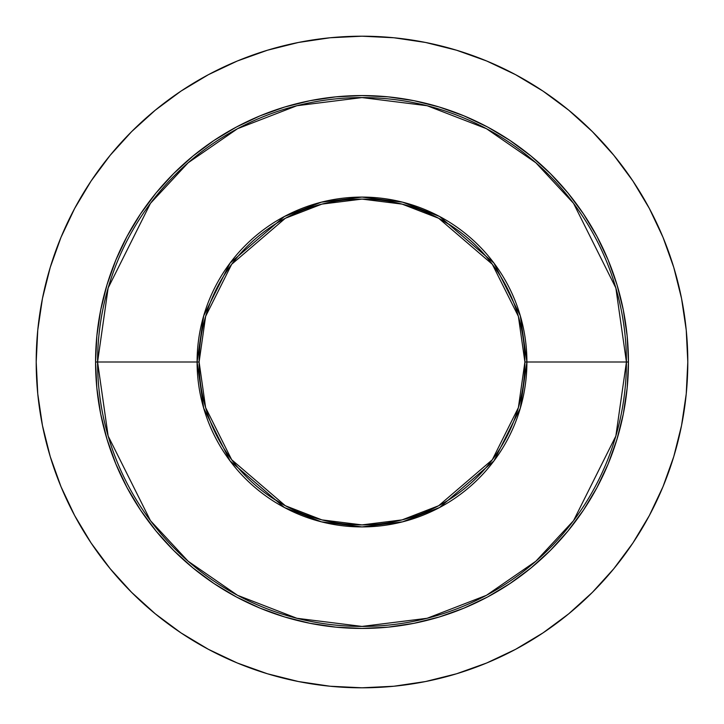 <?xml version="1.0" encoding="UTF-8"?>
<svg xmlns="http://www.w3.org/2000/svg" width="724" height="724" viewBox="0 0 724 724"><rect width="100%" height="100%" fill="white"/><g stroke="black" fill="none" stroke-linecap="round" stroke-linejoin="round"><path stroke-width="1.09" d="M95.568 362L97.577 362L108.148 436.038L150.456 520.656L188.131 561.227L237.562 595.318L296.912 618.287L362 626.423L427.088 618.287L486.438 595.318L535.869 561.227L573.544 520.656L615.852 436.038L626.423 362L628.432 362A266.432 266.432 0 0 1 362 628.432A266.432 266.432 0 0 1 95.568 362A266.432 266.432 0 0 1 362 95.568A266.432 266.432 0 0 1 628.432 362L627.147 388.118L623.31 413.974L616.957 439.341L608.151 463.957L596.974 487.596L583.526 510.022L567.951 531.027L550.394 550.394L531.027 567.951L510.022 583.526L487.596 596.974L463.957 608.151L439.341 616.957L413.974 623.31L388.118 627.147L362 628.432L335.882 627.147L310.026 623.31L284.659 616.957L260.043 608.151L236.404 596.974L213.978 583.526L192.973 567.951L173.606 550.394L156.049 531.027L140.474 510.022L127.026 487.596L115.849 463.957L107.043 439.341L100.69 413.974L96.853 388.118L95.568 362L96.853 335.882L100.69 310.026L107.043 284.659L115.849 260.043L127.026 236.404L140.474 213.978L156.049 192.973L173.606 173.606L192.973 156.049L213.978 140.474L236.404 127.026L260.043 115.849L284.659 107.043L310.026 100.69L335.882 96.853L362 95.568L388.118 96.853L413.974 100.69L439.341 107.043L463.957 115.849L487.596 127.026L510.022 140.474L531.027 156.049L550.394 173.606L567.951 192.973L583.526 213.978L596.974 236.404L608.151 260.043L616.957 284.659L623.31 310.026L627.147 335.882L628.432 362L626.423 362A264.423 264.423 0 0 1 362 626.423A264.423 264.423 0 0 1 97.577 362L197.091 362A164.909 164.909 0 0 0 362 526.909A164.909 164.909 0 0 0 526.909 362L626.423 362L526.909 362L520.312 315.827L493.922 263.056L439.604 216.494L402.589 202.168L362 197.091L321.411 202.168L284.396 216.494L230.078 263.056L203.688 315.827L197.091 362L199.1 362L205.616 316.388L231.68 264.26L285.337 218.268L321.899 204.114L362 199.1L402.101 204.114L438.663 218.268L492.32 264.26L518.384 316.388L524.9 362L526.909 362L524.9 362A162.9 162.9 0 0 1 362 524.9A162.9 162.9 0 0 1 199.1 362A162.9 162.9 0 0 1 362 199.1A162.9 162.9 0 0 1 524.9 362L518.384 407.612L492.32 459.74L438.663 505.732L402.101 519.886L362 524.9L321.899 519.886L285.337 505.732L231.68 459.74L205.616 407.612L199.1 362L197.091 362L203.688 408.173L230.078 460.944L284.396 507.506L321.411 521.832L362 526.909L402.589 521.832L439.604 507.506L493.922 460.944L520.312 408.173L526.909 362A164.909 164.909 0 0 0 362 197.091A164.909 164.909 0 0 0 197.091 362L97.577 362A264.423 264.423 0 0 1 362 97.577A264.423 264.423 0 0 1 626.423 362L615.852 287.962L573.544 203.344L535.869 162.773L486.438 128.682L427.088 105.713L362 97.577L296.912 105.713L237.562 128.682L188.131 162.773L150.456 203.344L108.148 287.962L97.577 362L95.568 362M36.2 362A325.8 325.8 0 0 1 362 36.2A325.8 325.8 0 0 1 687.8 362L686.234 330.063L681.537 298.442L673.773 267.428L663.003 237.318L649.328 208.422L632.894 180.991L613.843 155.316L592.377 131.623L568.684 110.157L543.009 91.106L515.579 74.672L486.682 60.997L456.572 50.227L425.558 42.463L393.937 37.766L362 36.2L330.063 37.766L298.442 42.463L267.428 50.227L237.318 60.997L208.422 74.672L180.991 91.106L155.316 110.157L131.623 131.623L110.157 155.316L91.106 180.991L74.672 208.422L60.997 237.318L50.227 267.428L42.463 298.442L37.766 330.063L36.2 362L37.766 393.937L42.463 425.558L50.227 456.572L60.997 486.682L74.672 515.579L91.106 543.009L110.157 568.684L131.623 592.377L155.316 613.843L180.991 632.894L208.422 649.328L237.318 663.003L267.428 673.773L298.442 681.537L330.063 686.234L362 687.8L393.937 686.234L425.558 681.537L456.572 673.773L486.682 663.003L515.579 649.328L543.009 632.894L568.684 613.843L592.377 592.377L613.843 568.684L632.894 543.009L649.328 515.579L663.003 486.682L673.773 456.572L681.537 425.558L686.234 393.937L687.8 362A325.8 325.8 0 0 1 362 687.8A325.8 325.8 0 0 1 36.2 362M452.5 226.558L438.789 218.331M271.5 497.442L285.211 505.669"/></g></svg>
